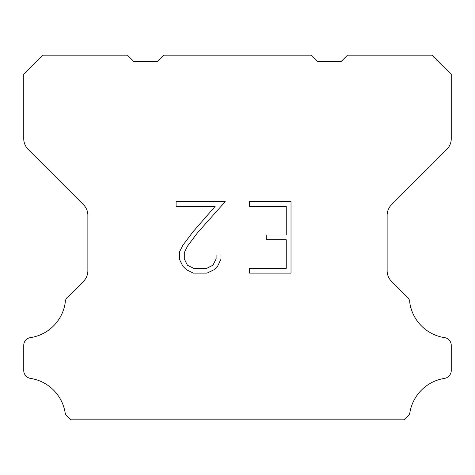 <?xml version="1.0" encoding="UTF-8"?>
<svg xmlns="http://www.w3.org/2000/svg" width="475" height="475" viewBox="0 0 475 475"><rect width="100%" height="100%" fill="white"/><g stroke="black" fill="none" stroke-linecap="round" stroke-linejoin="round"><path stroke-width="0.71" d="M286.253 268.363L286.253 239.774L266.243 239.774L266.243 235.012L286.253 235.012L286.253 206.423L249.541 206.423L249.541 201.661L291.015 201.661L291.015 273.125L249.541 273.125L249.541 268.363L286.253 268.363M220.952 255.004L220.952 259.291L217.556 266.267L214.017 269.735L207.041 273.125L193.313 273.125L186.378 269.681L182.845 266.19L179.402 259.213L179.402 252.142L182.845 245.308L192.939 231.859L215.133 206.423L176.094 206.423L176.094 201.661L225.233 201.661L197.41 232.916L187.494 246.121L184.288 252.641L184.288 258.917L187.405 265.204L193.729 268.363L206.667 268.363L212.948 265.192L216.113 258.917L216.113 255.004L220.952 255.004M163.94 55.183L311.06 55.183L317.348 61.471L341.234 61.471L347.522 55.183L432.392 55.183L451.25 74.047L451.25 138.724A15.087 15.087 0 0 1 446.832 149.393L391.543 204.683A15.087 15.087 0 0 0 387.125 215.353L387.125 270.714A15.087 15.087 0 0 0 391.543 281.384L406.606 296.442A7.547 7.547 0 0 1 409.788 302.765A41.491 41.491 0 0 0 444.659 337.642A7.547 7.547 0 0 1 448.875 339.767L449.041 339.928A7.547 7.547 0 0 1 451.25 345.266L451.25 370.613A7.547 7.547 0 0 1 449.041 375.945L448.715 376.271A7.547 7.547 0 0 1 444.523 378.397A41.491 41.491 0 0 0 409.806 413.113A7.547 7.547 0 0 1 406.63 417.305L404.118 419.817L70.882 419.817L68.37 417.305A7.547 7.547 0 0 1 65.194 413.113A41.491 41.491 0 0 0 30.477 378.397A7.547 7.547 0 0 1 26.285 376.271L25.959 375.945A7.547 7.547 0 0 1 23.75 370.613L23.75 345.266A7.547 7.547 0 0 1 25.959 339.928L26.125 339.767A7.547 7.547 0 0 1 30.341 337.642A41.491 41.491 0 0 0 65.212 302.765A7.547 7.547 0 0 1 68.394 296.442L83.457 281.384A15.087 15.087 0 0 0 87.875 270.714L87.875 215.353A15.087 15.087 0 0 0 83.457 204.683L28.167 149.393A15.087 15.087 0 0 1 23.75 138.724L23.75 74.047L42.608 55.183L127.478 55.183L133.766 61.471L157.652 61.471L163.94 55.183"/></g></svg>
